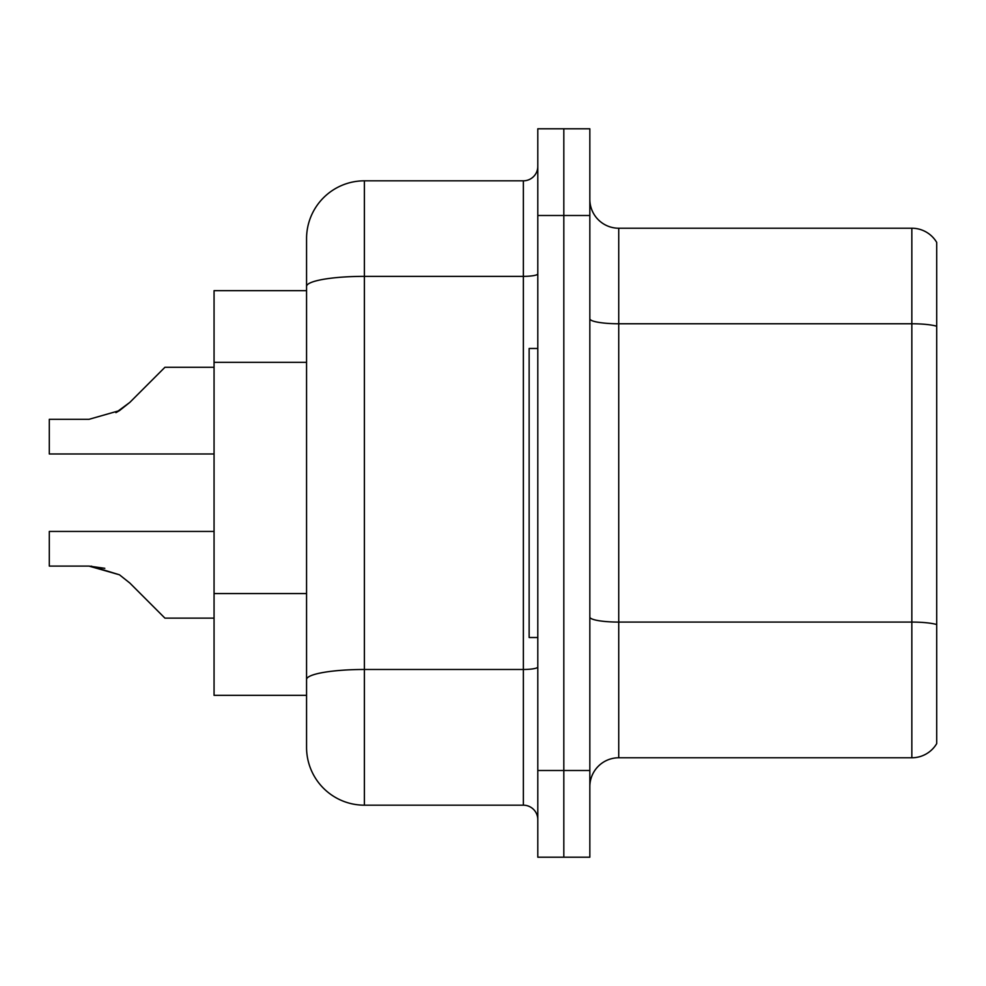 <?xml version="1.0" encoding="UTF-8"?>
<svg xmlns="http://www.w3.org/2000/svg" width="986" height="986" viewBox="0 0 986 986"><rect width="100%" height="100%" fill="white"/><g stroke="black" fill="none" stroke-linecap="round" stroke-linejoin="round"><path stroke-width="1.48" d="M364.376 805.18L523.356 805.18L523.356 276.363L364.376 276.363A57.817 10.045 180 0 0 306.56 286.408L306.56 238.637A57.817 57.817 0 0 1 364.376 180.82L364.376 805.18A57.817 57.817 0 0 1 306.56 747.363L306.56 286.408L306.56 290.66L214.061 290.66L214.061 695.34L306.56 695.34M589.838 786.68A28.902 28.902 0 0 1 618.74 757.778L911.84 757.778L911.84 228.222L618.74 228.222A28.902 28.902 0 0 1 589.838 199.32A28.902 28.902 0 0 0 618.74 228.222L618.74 757.778M563.819 770.497L563.819 857.204L589.838 857.204L589.838 770.497L563.819 770.497L563.819 857.204L537.801 857.204L537.801 770.497L563.819 770.497L563.819 215.503L563.819 770.497M537.801 770.497L537.801 128.796L563.819 128.796L563.819 215.503L563.819 128.796L589.838 128.796L589.838 770.497M936.7 242.383A28.902 28.902 0 0 0 911.84 228.222A28.902 28.902 0 0 1 936.7 242.383L936.7 743.617A28.902 28.902 0 0 1 911.84 757.778M936.7 327.783L936.7 624.532A28.902 5.016 180 0 0 911.84 622.08L618.74 622.08A28.902 5.016 0 0 1 589.838 617.051M364.376 180.82L523.356 180.82A14.457 14.457 0 0 0 537.801 166.363M306.56 747.363L306.56 689.559M306.56 238.637L306.56 270.423M537.801 819.637A14.457 14.457 0 0 0 523.356 805.18M214.061 531.442L49.3 531.442L49.3 566.087L88.95 566.087L49.3 566.087L88.95 566.087L49.3 566.087L88.95 566.087L49.3 566.087L88.95 566.087L49.3 566.087L88.95 566.087L49.3 566.087L88.95 566.087L49.3 566.087L88.95 566.087L49.3 566.087L88.95 566.087L49.3 566.087L88.95 566.087L49.3 566.087L88.95 566.087L119.466 574.801L91.119 566.124L119.466 574.801L91.119 566.124L119.466 574.801L91.119 566.124L119.466 574.801L91.119 566.124L119.466 574.801L91.119 566.124L119.466 574.801L91.119 566.124L119.466 574.801L91.119 566.124L119.466 574.801L91.119 566.124L119.466 574.801L91.119 566.124L119.466 574.801L129.819 583.022L164.921 618.123L214.061 618.123M119.466 574.801L129.819 583.022M214.061 367.297L164.921 367.297L129.819 402.399L115.917 412.653L119.466 410.62L88.95 419.333L49.3 419.333L49.3 453.979L214.061 453.979M129.819 402.399L119.466 410.62M537.801 348.477L529.137 348.477L529.137 637.523L537.801 637.523M104.812 568.306L88.95 566.087M306.56 362.318L214.061 362.318M306.56 593.56L214.061 593.56M936.7 326.23A28.902 5.016 180 0 0 911.84 323.765L618.74 323.765A28.902 5.016 0 0 1 589.838 318.749M589.838 215.503L537.801 215.503M537.801 666.967A14.457 2.514 0 0 1 523.356 669.482L364.376 669.482A57.817 10.045 180 0 0 306.56 679.514M537.801 273.849A14.457 2.514 0 0 1 523.356 276.363L523.356 180.82"/></g></svg>
